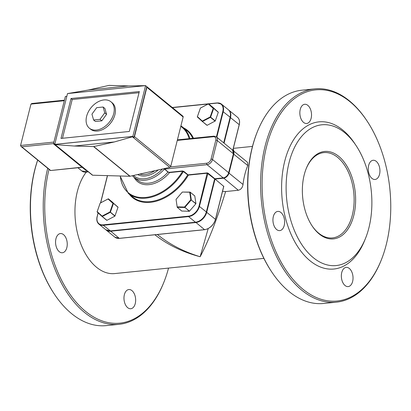 <?xml version="1.0" encoding="UTF-8"?>
<svg xmlns="http://www.w3.org/2000/svg" width="411" height="411" viewBox="0 0 411 411"><rect width="100%" height="100%" fill="white"/><g stroke="black" fill="none" stroke-linecap="round" stroke-linejoin="round"><path stroke-width="0.62" d="M81.989 167.174L50.466 170.539L21.007 146.429L21.788 146.83L53.528 143.593M53.908 142.078L20.571 145.473L21.007 146.429M20.571 145.473L30.959 104.106L64.301 100.71M64.435 100.176L31.868 103.495L30.959 104.106M87.06 170.786L86.053 170.503L53.466 143.835L65.359 96.493L66.813 96.349M54.92 143.686L53.466 143.835M67.728 93.549L88.314 90.03L108.956 85.406A1.074 0.735 129.3 0 1 109.151 85.385L128.499 85.935L88.314 90.03M54.91 144.472L92.326 175.096A1.074 0.735 -50.7 0 0 92.67 175.214L54.786 144.364A1.074 0.735 129.3 0 1 54.761 144.333L67.502 93.605A1.074 0.735 129.3 0 1 67.543 93.569L145.545 85.622A1.074 0.735 129.3 0 1 145.571 85.652L146.778 86.644A1.074 0.735 129.3 0 1 146.871 87.302L183.152 116.996A1.074 0.735 -50.7 0 0 182.977 116.251L145.545 85.622M92.67 175.214L129.871 176.268A1.074 0.735 -50.7 0 0 130.071 176.247L169.769 167.359A1.074 0.735 -50.7 0 0 170.755 166.342L183.152 116.996M55.326 144.651L74.247 146.028L93.59 146.578L129.871 176.268M130.071 176.247L93.79 146.557A1.074 0.735 129.3 0 1 93.59 146.578M93.79 146.557L114.433 141.934L132.419 136.796L169.769 167.359M170.755 166.342L134.479 136.652A1.074 0.735 129.3 0 1 134.037 137.366L132.83 136.375A1.074 0.735 129.3 0 1 132.784 136.416L132.419 136.796M134.479 136.652L146.871 87.302M74.247 146.028L114.433 141.934M132.83 136.452L54.827 144.4M128.499 85.935L145.561 85.627M146.778 86.644L134.037 137.366M54.786 144.364L132.784 136.416M103.104 107.014L104.918 108.499L106.572 114.34L104.759 112.855L103.104 107.014L96.693 107.672L91.941 114.16L93.595 119.997L100.007 119.344L104.759 112.855M106.572 114.34L101.82 120.829L100.007 119.344M101.82 120.829L95.409 121.481L93.595 119.997M86.603 116.375A17.051 11.672 -50.7 0 0 89.367 128.186A17.051 11.672 -50.7 0 0 109.198 122.386A17.051 11.672 -50.7 0 0 110.96 101.8A17.051 11.672 -50.7 0 0 97.196 102.308A17.051 11.672 -50.7 0 0 86.603 116.375M110.96 101.8L112.172 102.786A17.051 11.672 129.3 0 1 110.405 123.372A17.051 11.672 129.3 0 1 90.574 129.177L89.367 128.186M139.041 92.701L72.228 99.508L62.493 138.271M72.228 99.508L71.021 98.522L139.329 91.561L129.306 131.463L60.998 138.425L71.021 98.522M132.83 136.375L145.571 85.652M154.875 234.768C167.544 244.761 182.638 252.087 200.147 256.741C183.82 251.748 169.584 244.365 157.449 234.583M222.541 191.336L225.618 191.552C217.208 218.873 208.721 240.599 200.147 256.741L208.197 228.583M86.115 172.296A56.271 33.805 84.2 0 0 78.383 236.608A56.271 33.805 84.2 0 0 114.767 273.572L263.883 258.375M233.874 151.161L233.201 148.9M214.809 178.816L215.045 179.057L223.569 178.189A5.358 3.668 -50.7 0 0 229.019 173.021L233.777 154.084A5.358 3.668 -50.7 0 0 232.909 150.375L247.504 162.314L247.782 165.546A56.271 33.805 84.2 0 0 243.024 184.482C242.48 187.693 240.908 189.62 238.318 190.257L225.618 191.552M202.315 121.486L197.301 116.914L200.393 108.062L208.557 103.793L213.299 107.641L218.292 112.301L215.266 120.968L207.139 125.304L202.32 121.492L206.974 125.298M197.414 116.632L200.404 108.078L208.29 103.957L213.191 108.391L210.201 116.945L202.315 121.065L197.414 116.632L197.301 116.914M202.315 121.065L202.32 121.492M208.29 103.957L208.557 103.793M218.267 112.136L208.649 103.834L213.304 107.646M213.191 108.391L213.628 108.381L218.292 112.301M207.139 125.304L202.371 121.502M202.479 121.492L210.468 117.32L215.123 121.127M210.201 116.945L210.468 117.32M97.191 211.655L100.176 203.101L108.067 198.981L112.963 203.414L109.978 211.968L102.087 216.088L97.191 211.655L97.078 211.932L100.171 203.08L108.334 198.816L118.044 207.154L114.9 216.15L106.911 220.322L102.098 216.51L106.747 220.317M108.067 198.981L108.334 198.816M102.092 216.51L97.078 211.932M102.087 216.088L102.098 216.51M113.071 202.659L108.422 198.852L118.065 207.324M112.963 203.414L113.405 203.404M115.039 215.986L110.384 212.174L113.41 203.512M109.978 211.968L114.9 216.15M106.911 220.322L102.257 216.515L110.246 212.338M191.274 199.787L190.154 192.194L194.773 195.929L195.929 203.599L191.207 199.977L195.862 203.789L189.327 211.29L181.744 211.023M189.502 211.197L184.847 207.391L191.207 199.977M190.822 199.731L184.544 207.046L177.162 206.867L176.057 199.366L182.335 192.05L189.718 192.23L190.822 199.731L191.243 199.869M184.544 207.046L189.327 211.29M189.718 192.23L190.103 192.112L194.814 196.006M177.162 206.867L176.057 199.366M182.335 192.05L190.103 192.107L194.773 195.929M215.266 120.968L210.607 117.156L213.633 108.494M207.231 172.897L188.341 174.824L188.413 175.112L207.303 173.19L214.634 178.949L206.358 211.901A10.717 7.336 129.3 0 1 195.456 222.238L110.21 230.925A10.717 7.336 129.3 0 1 105.797 229.749L98.907 224.108A10.717 7.336 -50.7 0 0 103.315 225.285L188.562 216.597A10.717 7.336 -50.7 0 0 199.463 206.26L207.961 173.103L207.231 172.897L199.027 206.137A10.398 7.115 129.3 0 1 188.454 216.165L103.207 224.853A10.398 7.115 129.3 0 1 97.243 216.51L98.142 212.934M188.341 174.824L187.693 174.839L188.413 175.112A43.412 29.715 -50.7 0 1 129.27 194.213M182.582 170.961L187.693 174.839A42.872 29.351 129.3 0 1 132.573 196.915L128.34 193.453A42.872 29.351 -50.7 0 0 183.46 171.372L182.582 170.961L169.481 172.296L169.558 172.584L182.654 171.248A42.338 28.981 129.3 0 1 145.006 197.496A42.338 28.981 129.3 0 1 120.331 175.995M169.481 172.296L167.996 172.075L169.558 172.584A27.871 19.076 -50.7 0 1 134.166 177.444M168.15 171.983L164.159 168.613M164.004 168.649L167.996 172.075A26.797 18.346 129.3 0 1 137.613 180.265L133.986 177.295A26.797 18.346 -50.7 0 0 164.369 169.106L207.062 164.683A1.074 0.642 -95.8 0 1 206.697 163.239L170.437 166.933M181.852 211.11L177.198 207.298L184.673 207.483M177.198 207.298L181.78 211.084M119.478 238.329L119.277 238.349A10.717 7.336 129.3 0 1 114.869 237.173L105.981 229.898A10.717 7.336 -50.7 0 0 106.161 230.047A10.717 7.336 -50.7 0 0 110.569 231.223L195.816 222.536A10.717 7.336 -50.7 0 0 206.723 212.199L215.045 179.057L223.707 186.353M306.169 168.721A42.872 25.759 -95.8 0 1 323.796 152.609A42.872 25.759 -95.8 0 1 337.657 157.392A42.872 25.759 -95.8 0 1 353.994 204.18A42.872 25.759 -95.8 0 1 332.489 237.918A42.872 25.759 -95.8 0 1 311.975 225.696M49.012 169.347A106.115 63.751 84.2 0 0 80.525 306.832A106.115 63.751 84.2 0 0 163.819 282.378A106.115 63.751 84.2 0 0 168.536 268.09M163.819 282.378L163.516 283.122A107.189 64.393 -95.8 0 1 119.072 324.31A107.189 64.393 -95.8 0 1 57.787 275.838A107.189 64.393 -95.8 0 1 47.712 168.289M37.694 160.09A107.189 64.393 84.2 0 0 34.95 169.491A107.189 64.393 84.2 0 0 54.447 294.235A107.189 64.393 84.2 0 0 106.285 325.615L119.072 324.31M124.369 294.687A9.648 5.795 84.2 0 0 125.273 304.371A9.648 5.795 84.2 0 0 130.79 308.738A9.648 5.795 84.2 0 0 135.579 298.556A9.648 5.795 84.2 0 0 128.833 289.544A9.648 5.795 84.2 0 0 124.369 294.687M55.958 238.704A9.648 5.795 84.2 0 0 56.862 248.388A9.648 5.795 84.2 0 0 62.38 252.755A9.648 5.795 84.2 0 0 67.168 242.567A9.648 5.795 84.2 0 0 60.422 233.561A9.648 5.795 84.2 0 0 55.958 238.704M54.447 294.235L54.005 293.572A106.115 63.751 -95.8 0 1 34.704 170.077A106.115 63.751 -95.8 0 1 37.658 160.059M257.486 131.381L257.188 132.121A106.115 63.751 84.2 0 0 252.082 147.924A106.115 63.751 84.2 0 0 271.383 271.419L271.825 272.087A107.189 64.393 -95.8 0 1 252.328 147.344A107.189 64.393 -95.8 0 1 257.486 131.381A107.189 64.393 -95.8 0 1 301.931 90.194L314.718 88.889A107.189 64.393 84.2 0 0 265.116 146.039A107.189 64.393 84.2 0 0 275.144 253.638A107.189 64.393 84.2 0 0 336.45 302.157A107.189 64.393 84.2 0 0 380.894 260.97L381.197 260.23A106.115 63.751 -95.8 0 1 297.672 284.453A106.115 63.751 -95.8 0 1 266.575 146.45A106.115 63.751 -95.8 0 1 367.002 120.932A106.115 63.751 -95.8 0 1 381.197 260.23M336.45 302.157L323.663 303.462A107.189 64.393 -95.8 0 1 271.825 272.087M367.002 120.932L366.561 120.269A107.189 64.393 84.2 0 0 314.718 88.889M356.039 145.509L354.708 143.511A73.959 44.429 84.2 0 0 342.846 130.107A73.959 44.429 84.2 0 0 285.758 157.485A73.959 44.429 84.2 0 0 305.209 256.274A73.959 44.429 84.2 0 0 364.603 240.594L365.502 238.37A70.743 42.497 -95.8 0 1 308.692 253.366A70.743 42.497 -95.8 0 1 290.084 158.872A70.743 42.497 -95.8 0 1 344.69 132.686A70.743 42.497 -95.8 0 1 356.039 145.509A70.743 42.497 -95.8 0 1 365.502 238.37M341.747 272.539A9.648 5.795 84.2 0 0 342.651 282.223A9.648 5.795 84.2 0 0 348.168 286.59A9.648 5.795 84.2 0 0 352.957 276.403A9.648 5.795 84.2 0 0 346.211 267.397A9.648 5.795 84.2 0 0 341.747 272.539M368.657 165.417A9.648 5.795 84.2 0 0 369.556 175.101A9.648 5.795 84.2 0 0 375.073 179.468A9.648 5.795 84.2 0 0 379.862 169.281A9.648 5.795 84.2 0 0 373.121 160.275A9.648 5.795 84.2 0 0 368.657 165.417M300.246 109.429A9.648 5.795 84.2 0 0 301.145 119.113A9.648 5.795 84.2 0 0 306.663 123.48A9.648 5.795 84.2 0 0 311.451 113.297A9.648 5.795 84.2 0 0 304.71 104.286A9.648 5.795 84.2 0 0 300.246 109.429M273.336 216.551A9.648 5.795 84.2 0 0 274.24 226.235A9.648 5.795 84.2 0 0 279.757 230.602A9.648 5.795 84.2 0 0 284.546 220.419A9.648 5.795 84.2 0 0 277.8 211.408A9.648 5.795 84.2 0 0 273.336 216.551M338.746 156.36A43.946 26.402 84.2 0 0 306.318 168.346A43.946 26.402 84.2 0 0 312.196 226.035A43.946 26.402 84.2 0 0 352.001 221.175A43.946 26.402 84.2 0 0 338.746 156.36M88.195 171.711A10.717 7.336 129.3 0 1 81.83 170.971L88.401 171.88M50.563 170.375L21.788 146.83M118.044 207.154L113.385 203.347M223.409 177.865L214.85 178.744L207.961 173.103M187.884 174.706L183.65 171.238M228.614 172.897L228.66 172.723A5.358 3.668 129.3 0 1 223.209 177.891L207.062 164.683A5.358 3.668 -50.7 0 0 212.513 159.514A1.074 0.442 -165.9 0 0 211.054 159.103A4.29 2.934 129.3 0 1 206.697 163.239M177.275 140.403L213.355 136.729A4.29 2.934 129.3 0 1 215.811 140.166L211.054 159.103M177.408 139.868L213.848 136.159A1.074 0.642 84.2 0 0 213.355 136.729M162.422 169.003A25.723 17.611 129.3 0 1 133.493 175.482M137.664 174.547A22.507 15.407 -50.7 0 0 158.256 169.938M154.721 170.729A21.439 14.673 129.3 0 1 139.797 174.069M233.371 153.961L228.66 172.723L212.513 159.514L217.27 140.577A1.074 0.442 -165.9 0 0 215.811 140.166M206.312 212.071L214.722 178.939L223.312 177.927C225.958 177.393 227.761 175.692 228.716 172.831L233.469 153.894L232.549 150.077A5.358 3.668 129.3 0 1 233.417 153.791L217.27 140.577A5.358 3.668 -50.7 0 0 216.402 136.863L213.848 136.159M180.804 126.352A42.338 28.981 129.3 0 1 189.137 138.677M189.856 138.599A42.872 29.351 -50.7 0 0 182.643 127.091L180.932 125.833M182.643 127.091L186.877 130.554A42.872 29.351 129.3 0 1 192.744 138.307M193.458 138.235A43.412 29.715 -50.7 0 0 183.578 127.852M208.773 103.937L216.849 103.115A10.398 7.115 129.3 0 1 222.808 111.453L216.422 136.884M172.456 107.636L208.166 103.998M100.685 202.808L107.512 175.636M230.098 117.387L223.707 142.838M223.774 142.894L230.196 117.325C230.951 114.042 230.355 111.53 228.403 109.794A10.717 7.336 129.3 0 1 230.139 117.217L222.808 111.453M110.405 230.905L103.315 225.285L103.207 224.853M195.708 222.104L195.456 222.238L188.562 216.597L188.454 216.165M105.797 229.749L110.312 230.961L195.559 222.274C200.871 221.19 204.488 217.768 206.414 212.004L199.027 206.137M98.049 212.852L97.171 216.684A10.717 7.336 -50.7 0 0 98.907 224.108C96.955 222.372 96.359 219.859 97.114 216.582L97.243 216.51M216.813 137.197L223.245 111.576A10.717 7.336 -50.7 0 0 221.514 104.153A10.717 7.336 -50.7 0 0 217.1 102.976L216.849 103.115M216.9 102.997L208.654 103.839M208.428 103.86L172.332 107.538M239.166 124.81L232.775 150.267M232.842 150.318L239.269 124.744C240.024 121.466 239.423 118.954 237.476 117.217A10.717 7.336 129.3 0 1 239.212 124.641L230.181 117.397M204.724 229.636L119.277 238.349L110.451 230.946M215.385 219.495L215.431 219.325A10.717 7.336 129.3 0 1 204.524 229.662L195.698 222.259M223.754 186.183L215.431 219.325L206.394 212.076M238.318 190.257L223.445 177.912M224.067 143.136L230.504 117.515A10.717 7.336 -50.7 0 0 228.768 110.091A10.717 7.336 -50.7 0 0 228.583 109.948L237.476 117.217M243.024 184.482L228.696 172.903M247.782 165.546L233.453 153.966M77.895 167.745L81.83 170.971M82.159 167.313L50.471 170.539M252.472 146.408L233.335 148.361M132.373 175.728L133.986 177.295M120.079 175.99L128.34 193.453M208.577 103.798L216.998 102.94L221.514 104.153L228.403 109.794M208.536 103.803L172.286 107.497M107.399 175.631L100.556 202.88M232.549 150.077L216.402 136.863M223.81 186.291L215.482 219.428C213.556 225.192 209.939 228.614 204.632 229.698L119.385 238.385L114.869 237.173"/></g></svg>
